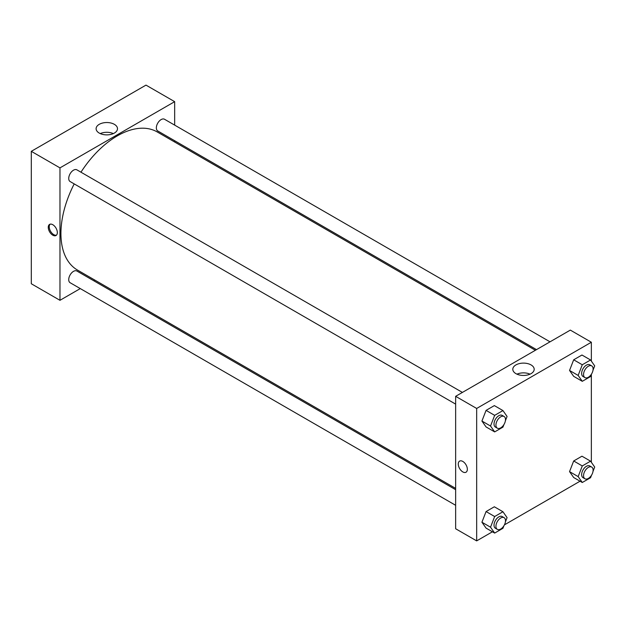 <?xml version="1.0" encoding="UTF-8"?>
<svg xmlns="http://www.w3.org/2000/svg" width="626" height="626" viewBox="0 0 626 626"><rect width="100%" height="100%" fill="white"/><g stroke="black" fill="none" stroke-linecap="round" stroke-linejoin="round"><path stroke-width="0.94" d="M31.3 151.328L31.3 283.758L31.3 151.328L145.983 85.113L31.3 151.328L59.971 167.878L174.662 101.662L174.662 125.114M462.403 392.416L76.881 169.842A6.761 3.905 120 0 0 70.128 173.746A6.761 3.905 120 0 0 70.128 181.548L455.642 404.122M455.642 489.688L76.881 271.019A6.761 3.905 120 0 0 70.128 274.916A6.761 3.905 120 0 0 70.128 282.725L455.642 505.299M80.277 288.586L59.971 300.308L59.971 167.878M93.798 280.784L94.917 280.135M174.662 140.725L174.662 142.016M550.019 341.827L164.505 119.253A6.761 3.905 120 0 0 157.744 123.158A6.761 3.905 120 0 0 157.744 130.959L536.505 349.629M74.204 183.903A79.745 46.042 120 0 0 60.925 233.545A79.745 46.042 120 0 0 77.444 270.049L455.642 488.397M535.387 350.278L157.189 131.929A79.745 46.042 120 0 0 80.965 172.197M59.971 300.308L31.3 283.758M114.362 124.339A10.689 6.174 180 0 1 117.492 128.706A10.689 6.174 180 0 1 106.803 134.88A10.689 6.174 180 0 1 96.107 128.706A10.689 6.174 180 0 1 102.711 123.001A10.689 6.174 180 0 1 114.362 124.339M174.662 101.662L145.983 85.113M52.803 235.196A6.416 3.709 60 0 1 48.609 229.539A6.416 3.709 60 0 1 49.595 224.398A6.416 3.709 60 0 1 56.011 228.107A6.416 3.709 60 0 1 56.011 235.517A6.416 3.709 60 0 1 52.803 235.196M113.345 133.588A10.689 6.174 0 0 0 100.262 133.588M50.111 224.178A6.416 3.709 -120 0 0 49.72 229.429A6.416 3.709 -120 0 0 53.766 234.64A6.416 3.709 -120 0 0 56.457 235.173M492.427 531.787L476.668 540.887L455.642 528.751L455.642 396.321L570.325 330.105L591.351 342.242L591.351 361.108M504.415 524.87L580.052 481.198M481.926 421.048L486.066 426.94L481.926 421.048L486.066 410.382L481.926 421.048L490.526 426.016L494.665 415.351L502.944 410.57L507.076 416.462L505.378 420.836M494.337 405.601L486.066 410.382L494.337 405.601L502.944 410.57M569.543 370.459L573.682 376.351L569.543 370.459L573.682 359.793L569.543 370.459L578.15 375.428L582.282 364.762L590.561 359.981L594.7 365.874L593.002 370.248M581.961 355.02L573.682 359.793L581.961 355.02L590.561 359.981M569.543 471.636L573.682 477.528L569.543 471.636L573.682 460.971L569.543 471.636L578.15 476.605L582.282 465.94L590.561 461.159L594.7 467.051L593.002 471.425M581.961 456.197L573.682 460.971L581.961 456.197L590.561 461.159M476.668 540.887L476.668 408.457L591.351 342.242M591.351 374.497L591.351 462.285M481.926 522.225L486.066 528.117L481.926 522.225L486.066 511.559L481.926 522.225L490.526 527.194L494.665 516.528L502.944 511.747L507.076 517.632L505.378 522.014M494.337 506.778L486.066 511.559L494.337 506.778L502.944 511.747M515.934 373.644A10.689 6.174 180 0 1 512.804 369.277A10.689 6.174 180 0 1 523.5 363.111A10.689 6.174 180 0 1 534.189 369.277A10.689 6.174 180 0 1 527.593 374.982A10.689 6.174 180 0 1 515.934 373.644M476.668 408.457L455.642 396.321M467.348 469.289A6.416 3.709 60 0 1 466.018 472.231A6.416 3.709 60 0 1 459.601 468.522A6.416 3.709 60 0 1 459.601 461.112A6.416 3.709 60 0 1 464.547 462.833A6.416 3.709 60 0 1 467.348 469.289M530.042 374.16A10.689 6.174 0 0 0 516.951 374.16M459.601 461.112A6.416 3.709 -120 0 0 459.601 468.522A6.416 3.709 -120 0 0 466.018 472.231M503.938 424.545L502.944 427.128L494.665 431.901L490.526 426.016M504.094 416.486L502.185 415.382A6.761 3.905 120 0 0 496.974 417.198A6.761 3.905 120 0 0 494.024 423.998A6.761 3.905 120 0 0 495.424 427.088L497.334 428.192A6.761 3.905 120 0 0 504.094 424.295A6.761 3.905 120 0 0 504.094 416.486A6.761 3.905 120 0 0 498.883 418.301A6.761 3.905 120 0 0 495.933 425.101A6.761 3.905 120 0 0 497.334 428.192M494.665 431.901L486.066 426.94M494.665 415.351L486.066 410.382M591.562 373.957L590.561 376.539L582.282 381.312L578.15 375.428M591.711 365.897L589.802 364.794A6.761 3.905 120 0 0 584.598 366.609A6.761 3.905 120 0 0 581.648 373.409A6.761 3.905 120 0 0 583.041 376.5L584.958 377.603A6.761 3.905 120 0 0 591.711 373.706A6.761 3.905 120 0 0 591.711 365.897A6.761 3.905 120 0 0 586.507 367.712A6.761 3.905 120 0 0 583.557 374.512A6.761 3.905 120 0 0 584.958 377.603M582.282 381.312L573.682 376.351M582.282 364.762L573.682 359.793M503.938 525.723L502.944 528.297L494.665 533.078L490.526 527.194M504.094 517.663L502.185 516.56A6.761 3.905 120 0 0 496.974 518.375A6.761 3.905 120 0 0 494.024 525.175A6.761 3.905 120 0 0 495.424 528.266L497.334 529.369A6.761 3.905 120 0 0 504.094 525.464A6.761 3.905 120 0 0 504.094 517.663A6.761 3.905 120 0 0 498.883 519.478A6.761 3.905 120 0 0 495.933 526.278A6.761 3.905 120 0 0 497.334 529.369M494.665 533.078L486.066 528.117M494.665 516.528L486.066 511.559M591.562 475.134L590.561 477.716L582.282 482.49L578.15 476.605M591.711 467.074L589.802 465.971A6.761 3.905 120 0 0 584.598 467.786A6.761 3.905 120 0 0 581.648 474.586A6.761 3.905 120 0 0 583.041 477.677L584.958 478.78A6.761 3.905 120 0 0 591.711 474.884A6.761 3.905 120 0 0 591.711 467.074A6.761 3.905 120 0 0 586.507 468.89A6.761 3.905 120 0 0 583.557 475.69A6.761 3.905 120 0 0 584.958 478.78M582.282 482.49L573.682 477.528M582.282 465.94L573.682 460.971"/></g></svg>
